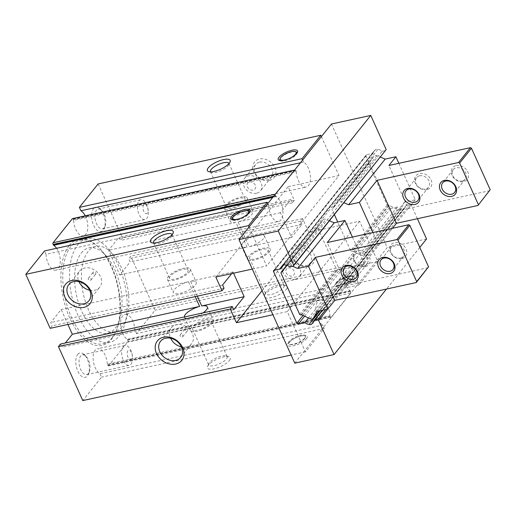 <?xml version="1.0" encoding="UTF-8"?>
<svg xmlns="http://www.w3.org/2000/svg" width="516" height="516" viewBox="0 0 516 516"><rect width="100%" height="100%" fill="white"/><g stroke="black" fill="none" stroke-linecap="round" stroke-linejoin="round"><path stroke-width="0.39" stroke-dasharray="2.58 1.94" d="M300.46 162.759L303.582 162.082A13.106 6.708 -102.3 0 1 310.342 175.666A13.106 6.708 -102.3 0 1 306.143 187.089A13.106 6.708 -102.3 0 1 296.249 171.699L73.594 220.384A13.106 6.708 -102.3 0 0 83.489 235.773L306.143 187.089M85.23 215.83A13.106 6.708 -102.3 0 1 83.489 235.773M303.582 162.082L302.653 160.024M56.592 248.293A13.106 6.708 -102.3 0 1 60.295 261.644A13.106 6.708 -102.3 0 1 55.98 270.152L278.634 221.467A13.106 6.708 -102.3 0 0 282.858 210.264A13.106 6.708 -102.3 0 0 276.318 196.609A1.251 0.639 -102.3 0 1 275.886 196.054L275.75 195.745A1.251 0.639 -102.3 0 1 275.738 194.074L294.946 170.067A1.251 0.639 -102.3 0 1 295.165 169.925A1.251 0.639 -102.3 0 1 295.907 170.551L296.042 170.861A1.251 0.639 -102.3 0 1 296.249 171.699M278.634 221.467A13.106 6.708 -102.3 0 1 268.72 205.645L46.072 254.33L44.531 250.931M267.791 203.588L268.72 205.645M55.98 270.152A13.106 6.708 -102.3 0 1 46.072 254.33M93.506 208.632A12.481 6.386 -102.3 0 1 99.93 208.767A12.481 6.386 -102.3 0 1 104.213 228.362A12.481 6.386 -102.3 0 1 103.206 230.117A12.481 6.386 -102.3 0 1 93.615 225.305A12.481 6.386 -102.3 0 1 93.506 208.632M77.716 354.408A12.481 6.386 -102.3 0 1 84.14 354.544A12.481 6.386 -102.3 0 1 88.423 374.139A12.481 6.386 -102.3 0 1 87.417 375.893A12.481 6.386 -102.3 0 1 77.826 371.081A12.481 6.386 -102.3 0 1 77.716 354.408M69.331 245.461A54.373 27.819 -102.3 0 1 97.311 246.048A54.373 27.819 -102.3 0 1 115.971 331.401A54.373 27.819 -102.3 0 1 111.591 339.064A54.373 27.819 -102.3 0 1 69.802 318.082A54.373 27.819 -102.3 0 1 69.331 245.461M98.124 183.948L122.505 237.934L120.486 240.456L119.035 237.231L108.599 250.273L119.757 274.983L130.187 261.941L128.736 258.716L130.748 256.2L155.123 310.187L136.392 333.6L134.857 330.195A13.106 6.708 -102.3 0 0 124.943 314.379L347.597 265.695A13.106 6.708 -102.3 0 1 357.504 281.517L134.857 330.195M347.597 265.695A13.106 6.708 -102.3 0 0 343.372 276.899A13.106 6.708 -102.3 0 0 349.913 290.553L127.259 339.238A13.106 6.708 -102.3 0 1 120.718 325.583A13.106 6.708 -102.3 0 1 124.943 314.379M127.259 339.238A1.251 0.639 -102.3 0 1 127.691 339.792L127.826 340.102A1.251 0.639 -102.3 0 1 127.839 341.766L108.631 365.773A1.251 0.639 -102.3 0 1 108.412 365.921A1.251 0.639 -102.3 0 1 107.67 365.289L107.528 364.986A1.251 0.639 -102.3 0 1 107.328 364.141A13.106 6.708 -102.3 0 0 97.434 348.758L320.088 300.073A13.106 6.708 -102.3 0 1 329.982 315.463L107.328 364.141M215.823 277.06L288.154 186.663L294.339 200.363L292.32 202.885L290.869 199.66L280.433 212.702L291.592 237.412L302.021 224.37L300.57 221.145L302.582 218.629L308.768 232.323L359.588 221.216L377.17 260.161L323.577 327.138L322.648 325.08L99.994 373.765A13.106 6.708 -102.3 0 1 93.235 360.181A13.106 6.708 -102.3 0 1 97.434 348.758M99.994 373.765L101.529 377.164L82.799 400.577M60.437 344.075L61.894 347.294L65.326 343.005M67.899 324.454L61.172 309.548L50.736 322.584L52.193 325.809L50.175 328.331M72.511 218.61A1.251 0.639 -102.3 0 1 73.253 219.236L73.395 219.545A1.251 0.639 -102.3 0 1 73.594 220.384M308.046 266.424A12.481 9.907 38.7 0 1 292.72 257.968A12.481 9.907 38.7 0 1 298.345 244.932A12.481 9.907 38.7 0 1 313.67 253.388A12.481 9.907 38.7 0 1 308.046 266.424M331.466 124.014L387.245 247.564L377.17 260.161L377.777 261.502L155.123 310.187M302.582 218.629L130.748 256.2M300.57 221.145L128.736 258.716M308.768 232.323L262.057 290.708M233.548 273.183L233.006 271.971L231.716 273.583M233.729 309.723L61.894 347.294M184.405 316.966A12.545 4.128 -24.3 0 0 184.502 317.282A12.545 4.128 -24.3 0 0 202.956 312.909M195.203 296.616L188.475 281.71L61.172 309.548M233.006 271.971L190.572 281.252A12.545 4.128 155.7 0 1 196.215 282.246A12.545 4.128 155.7 0 1 195.312 285.103A12.545 4.128 155.7 0 1 183.18 292.475A12.545 4.128 155.7 0 1 173.344 292.572A12.545 4.128 155.7 0 1 174.247 289.708A12.545 4.128 155.7 0 1 188.475 281.71M222.57 285.013L50.736 322.584M224.028 288.238L52.193 325.809M252.292 269.081L266.643 265.946L249.06 227.001M294.765 363.148L323.577 327.138L324.183 328.479L305.453 351.893L287.257 311.606L272.912 314.747M321.384 136.611L338.967 175.556L266.643 265.946M359.588 221.216L287.257 311.606M305.453 351.893L291.101 355.034M306.375 338.857A10.61 3.489 -24.3 0 0 306.033 335.6A10.61 3.489 -24.3 0 0 297.087 337.167A10.61 3.489 -24.3 0 0 288.56 342.753A10.61 3.489 -24.3 0 0 287.902 343.791A10.61 3.489 -24.3 0 0 294.423 345.604A10.61 3.489 -24.3 0 0 306.375 338.857M229.336 360.594A12.481 4.102 -24.3 0 0 228.936 356.762A12.481 4.102 -24.3 0 0 218.41 358.607A12.481 4.102 -24.3 0 0 208.38 365.173A12.481 4.102 -24.3 0 0 207.606 366.392A12.481 4.102 -24.3 0 0 215.275 368.527A12.481 4.102 -24.3 0 0 229.336 360.594M324.183 328.479L101.529 377.164M426.538 238.972L387.245 247.564M419.792 247.403L386.471 289.05M377.777 261.502L359.039 284.916L357.504 281.517M353.802 279.582A10.61 3.489 -24.3 0 0 353.46 276.331A10.61 3.489 -24.3 0 0 344.514 277.898A10.61 3.489 -24.3 0 0 335.987 283.478A10.61 3.489 -24.3 0 0 335.329 284.516A10.61 3.489 -24.3 0 0 341.85 286.328A10.61 3.489 -24.3 0 0 353.802 279.582M286.245 289.463A12.481 4.102 -24.3 0 0 285.845 285.638A12.481 4.102 -24.3 0 0 275.318 287.476A12.481 4.102 -24.3 0 0 265.295 294.043A12.481 4.102 -24.3 0 0 264.514 295.268A12.481 4.102 -24.3 0 0 272.19 297.397A12.481 4.102 -24.3 0 0 286.245 289.463M359.039 284.916L136.392 333.6M322.648 325.08A13.106 6.708 -102.3 0 1 315.882 311.496A13.106 6.708 -102.3 0 1 320.088 300.073M349.913 290.553A1.251 0.639 -102.3 0 1 350.338 291.108L350.48 291.417A1.251 0.639 -102.3 0 1 350.487 293.082L331.278 317.088A1.251 0.639 -102.3 0 1 331.066 317.237A1.251 0.639 -102.3 0 1 330.324 316.611L330.182 316.302A1.251 0.639 -102.3 0 1 329.982 315.463M266.359 291.572A10.12 3.328 -24.3 0 0 265.734 292.566A10.12 3.328 -24.3 0 0 265.63 293.881A10.12 3.328 -24.3 0 0 273.564 293.804A10.12 3.328 -24.3 0 0 283.342 287.863A10.12 3.328 -24.3 0 0 284.071 285.554A10.12 3.328 -24.3 0 0 283.02 284.761A10.12 3.328 -24.3 0 0 274.486 286.251A10.12 3.328 -24.3 0 0 266.359 291.572M267.282 252.292A10.12 3.328 -24.3 0 0 268.01 249.989A10.12 3.328 -24.3 0 0 260.083 250.066A10.12 3.328 -24.3 0 0 250.299 256.007A10.12 3.328 -24.3 0 0 249.57 258.316A10.12 3.328 -24.3 0 0 257.503 258.232A10.12 3.328 -24.3 0 0 267.282 252.292M269.32 251.847A12.545 4.128 -24.3 0 0 270.223 248.989A12.545 4.128 -24.3 0 0 260.393 249.086A12.545 4.128 -24.3 0 0 248.26 256.452A12.545 4.128 -24.3 0 0 247.358 259.316A12.545 4.128 -24.3 0 0 257.194 259.213A12.545 4.128 -24.3 0 0 269.32 251.847M247.054 247.145L235.902 222.435A12.545 4.128 155.7 0 1 230.259 221.441A12.545 4.128 155.7 0 1 231.162 218.584A12.545 4.128 155.7 0 1 243.294 211.218A12.545 4.128 155.7 0 1 253.124 211.115A12.545 4.128 155.7 0 1 252.221 213.979A12.545 4.128 155.7 0 1 237.999 221.977L249.157 246.687A12.545 4.128 -24.3 0 0 263.379 238.689A12.545 4.128 -24.3 0 0 264.282 235.825A12.545 4.128 -24.3 0 0 254.446 235.928A12.545 4.128 -24.3 0 0 242.32 243.294A12.545 4.128 -24.3 0 0 241.417 246.151A12.545 4.128 -24.3 0 0 247.054 247.145L119.757 274.983M225.221 205.42A12.545 4.128 -24.3 0 0 224.318 208.283A12.545 4.128 -24.3 0 0 234.148 208.18A12.545 4.128 -24.3 0 0 246.28 200.814A12.545 4.128 -24.3 0 0 247.183 197.957A12.545 4.128 -24.3 0 0 237.347 198.054A12.545 4.128 -24.3 0 0 225.221 205.42M235.902 222.435L108.599 250.273M291.592 237.412L249.157 246.687M302.021 224.37L130.187 261.941M280.433 212.702L237.999 221.977M290.869 199.66L119.035 237.231M292.32 202.885L120.486 240.456M294.339 200.363L122.505 237.934M269.236 180.471A12.481 9.907 38.7 0 1 253.911 172.022A12.481 9.907 38.7 0 1 259.535 158.986A12.481 9.907 38.7 0 1 274.867 167.436A12.481 9.907 38.7 0 1 269.236 180.471M288.154 186.663L338.967 175.556M210.554 171.873A10.12 3.328 -24.3 0 0 211.521 172.512A10.12 3.328 -24.3 0 0 220.055 171.015A10.12 3.328 -24.3 0 0 228.182 165.694A10.12 3.328 -24.3 0 0 228.814 164.707A10.12 3.328 -24.3 0 0 228.969 163.559M244.242 201.259A10.12 3.328 -24.3 0 0 244.971 198.957A10.12 3.328 -24.3 0 0 237.037 199.034A10.12 3.328 -24.3 0 0 227.259 204.975A10.12 3.328 -24.3 0 0 226.53 207.284A10.12 3.328 -24.3 0 0 234.458 207.206A10.12 3.328 -24.3 0 0 244.242 201.259M295.939 151.775A9.359 3.077 -24.3 0 0 288.044 153.162A9.359 3.077 -24.3 0 0 280.523 158.083A9.359 3.077 -24.3 0 0 279.943 158.999M280.214 160.663A9.359 3.077 -24.3 0 0 280.827 160.953A9.359 3.077 -24.3 0 0 288.721 159.573A9.359 3.077 -24.3 0 0 296.242 154.645A9.359 3.077 -24.3 0 0 296.823 153.729A9.359 3.077 -24.3 0 0 297.003 153.084M259.554 162.147A10.12 8.03 38.7 0 1 270.526 166.616A10.12 8.03 38.7 0 1 271.39 177.175A10.12 8.03 38.7 0 1 267.423 179.562A10.12 8.03 38.7 0 1 256.452 175.085A10.12 8.03 38.7 0 1 255.588 164.533A10.12 8.03 38.7 0 1 259.554 162.147M256.465 193.255A10.12 8.03 38.7 0 1 245.493 188.785A10.12 8.03 38.7 0 1 244.629 178.226A10.12 8.03 38.7 0 1 248.602 175.84A10.12 8.03 38.7 0 1 259.574 180.31A10.12 8.03 38.7 0 1 260.432 190.868A10.12 8.03 38.7 0 1 256.465 193.255M249.512 181.974A4.715 3.741 38.7 0 1 255.297 185.167A4.715 3.741 38.7 0 1 253.175 190.082A4.715 3.741 38.7 0 1 247.39 186.895A4.715 3.741 38.7 0 1 249.512 181.974M336.555 282.175A9.359 3.077 -24.3 0 0 335.968 283.091A9.359 3.077 -24.3 0 0 336.851 285.045A9.359 3.077 -24.3 0 0 344.746 283.658A9.359 3.077 -24.3 0 0 352.267 278.737A9.359 3.077 -24.3 0 0 352.847 277.821A9.359 3.077 -24.3 0 0 351.97 275.866A9.359 3.077 -24.3 0 0 344.075 277.247A9.359 3.077 -24.3 0 0 336.555 282.175M351.989 279.388A8.74 2.877 -24.3 0 0 352.531 278.537A8.74 2.877 -24.3 0 0 347.158 277.04A8.74 2.877 -24.3 0 0 337.316 282.594A8.74 2.877 -24.3 0 0 337.599 285.277A8.74 2.877 -24.3 0 0 344.965 283.987A8.74 2.877 -24.3 0 0 351.989 279.388M417.392 218.713L411.117 204.813L410.033 204.22L406.408 205.013A6.244 4.954 38.7 0 1 405.531 207.219A6.244 4.954 38.7 0 1 404.344 208.212A2.496 1.98 38.7 0 1 404.202 208.425A2.496 1.98 38.7 0 1 401.654 208.806A6.244 4.954 38.7 0 1 397.333 206.993L390.864 208.406A1.251 0.993 38.7 0 1 389.335 207.561L366.05 155.993A1.251 0.993 38.7 0 1 366.612 154.69L373.074 153.278A6.244 4.954 38.7 0 1 373.952 151.072A6.244 4.954 38.7 0 1 375.132 150.072A2.496 1.98 38.7 0 1 375.274 149.866A2.496 1.98 38.7 0 1 377.828 149.485A6.244 4.954 38.7 0 1 382.15 151.291L289.67 266.875M377.828 149.485L285.348 265.069M382.15 151.291L385.781 150.498M411.117 204.813L327.66 309.123M410.033 204.22L325.764 309.536M406.408 205.013L322.132 310.329M404.344 208.212L313.76 321.429M401.654 208.806L320.049 310.787M397.333 206.993L308.516 317.991M373.074 153.278L283.8 264.856M375.132 150.072L282.968 265.269M209.444 362.703A10.12 3.328 -24.3 0 0 208.819 363.69A10.12 3.328 -24.3 0 0 208.716 365.012A10.12 3.328 -24.3 0 0 216.649 364.928A10.12 3.328 -24.3 0 0 226.427 358.988A10.12 3.328 -24.3 0 0 227.156 356.685A10.12 3.328 -24.3 0 0 226.105 355.885A10.12 3.328 -24.3 0 0 217.571 357.382A10.12 3.328 -24.3 0 0 209.444 362.703M210.373 323.422A10.12 3.328 -24.3 0 0 211.102 321.113A10.12 3.328 -24.3 0 0 203.169 321.197A10.12 3.328 -24.3 0 0 193.384 327.138A10.12 3.328 -24.3 0 0 192.661 329.44A10.12 3.328 -24.3 0 0 200.589 329.363A10.12 3.328 -24.3 0 0 210.373 323.422M212.411 322.977A12.545 4.128 -24.3 0 0 213.314 320.12A12.545 4.128 -24.3 0 0 203.478 320.217A12.545 4.128 -24.3 0 0 191.346 327.583A12.545 4.128 -24.3 0 0 190.443 330.44A12.545 4.128 -24.3 0 0 200.279 330.343A12.545 4.128 -24.3 0 0 212.411 322.977M197.299 296.158L190.572 281.252M189.366 271.945A12.545 4.128 -24.3 0 0 190.269 269.088A12.545 4.128 -24.3 0 0 180.439 269.184A12.545 4.128 -24.3 0 0 168.306 276.55A12.545 4.128 -24.3 0 0 167.403 279.408A12.545 4.128 -24.3 0 0 177.24 279.311A12.545 4.128 -24.3 0 0 189.366 271.945M187.327 272.39A10.12 3.328 -24.3 0 0 188.056 270.087A10.12 3.328 -24.3 0 0 180.129 270.165A10.12 3.328 -24.3 0 0 170.345 276.105A10.12 3.328 -24.3 0 0 169.616 278.408A10.12 3.328 -24.3 0 0 177.549 278.33A10.12 3.328 -24.3 0 0 187.327 272.39M153.645 242.997A10.12 3.328 -24.3 0 0 154.613 243.642A10.12 3.328 -24.3 0 0 163.14 242.146A10.12 3.328 -24.3 0 0 171.273 236.825A10.12 3.328 -24.3 0 0 171.899 235.831A10.12 3.328 -24.3 0 0 172.06 234.683M289.121 341.45A9.359 3.077 -24.3 0 0 288.541 342.366A9.359 3.077 -24.3 0 0 289.424 344.32A9.359 3.077 -24.3 0 0 297.319 342.934A9.359 3.077 -24.3 0 0 304.84 338.012A9.359 3.077 -24.3 0 0 305.42 337.096A9.359 3.077 -24.3 0 0 304.537 335.142A9.359 3.077 -24.3 0 0 296.648 336.522A9.359 3.077 -24.3 0 0 289.121 341.45M304.563 338.664A8.74 2.877 -24.3 0 0 305.104 337.806A8.74 2.877 -24.3 0 0 299.731 336.316A8.74 2.877 -24.3 0 0 289.889 341.869A8.74 2.877 -24.3 0 0 290.173 344.546A8.74 2.877 -24.3 0 0 297.538 343.256A8.74 2.877 -24.3 0 0 304.563 338.664M181.406 346.855A12.9 10.243 -141.3 0 0 186.476 346.9A12.9 10.243 -141.3 0 0 191.533 343.856A12.9 10.243 -141.3 0 0 190.436 330.395A12.9 10.243 -141.3 0 0 176.446 324.693A12.9 10.243 -141.3 0 0 171.389 327.731A12.9 10.243 -141.3 0 0 170.68 338.27M180.852 334.452A1.561 1.238 -141.3 0 0 180.239 334.82A1.561 1.238 -141.3 0 0 180.374 336.445A1.561 1.238 -141.3 0 0 182.064 337.135A1.561 1.238 -141.3 0 0 182.677 336.767A1.561 1.238 -141.3 0 0 182.548 335.142A1.561 1.238 -141.3 0 0 180.852 334.452M186.811 331.207A1.561 1.238 -141.3 0 0 187.418 330.84A1.561 1.238 -141.3 0 0 187.289 329.214A1.561 1.238 -141.3 0 0 185.599 328.524A1.561 1.238 -141.3 0 0 184.986 328.892A1.561 1.238 -141.3 0 0 185.115 330.517A1.561 1.238 -141.3 0 0 186.811 331.207M89.629 290.192A12.9 10.243 -141.3 0 0 94.692 290.237A12.9 10.243 -141.3 0 0 99.756 287.193A12.9 10.243 -141.3 0 0 98.659 273.732A12.9 10.243 -141.3 0 0 84.669 268.03A12.9 10.243 -141.3 0 0 79.606 271.074A12.9 10.243 -141.3 0 0 78.903 281.607M89.075 277.789A1.561 1.238 -141.3 0 0 88.462 278.156A1.561 1.238 -141.3 0 0 88.597 279.788A1.561 1.238 -141.3 0 0 90.287 280.478A1.561 1.238 -141.3 0 0 90.9 280.111A1.561 1.238 -141.3 0 0 90.771 278.479A1.561 1.238 -141.3 0 0 89.075 277.789M95.028 274.551A1.561 1.238 -141.3 0 0 95.641 274.183A1.561 1.238 -141.3 0 0 95.512 272.551A1.561 1.238 -141.3 0 0 93.815 271.861A1.561 1.238 -141.3 0 0 93.209 272.229A1.561 1.238 -141.3 0 0 93.338 273.861A1.561 1.238 -141.3 0 0 95.028 274.551M298.364 248.093A10.12 8.03 38.7 0 1 309.336 252.563A10.12 8.03 38.7 0 1 310.193 263.121A10.12 8.03 38.7 0 1 306.227 265.508A10.12 8.03 38.7 0 1 295.255 261.038A10.12 8.03 38.7 0 1 294.397 250.479A10.12 8.03 38.7 0 1 298.364 248.093M295.268 279.201A10.12 8.03 38.7 0 1 284.297 274.731A10.12 8.03 38.7 0 1 283.439 264.173A10.12 8.03 38.7 0 1 287.406 261.786A10.12 8.03 38.7 0 1 298.377 266.262A10.12 8.03 38.7 0 1 299.235 276.815A10.12 8.03 38.7 0 1 295.268 279.201M288.321 267.92A4.715 3.741 38.7 0 1 294.107 271.113A4.715 3.741 38.7 0 1 291.985 276.034A4.715 3.741 38.7 0 1 286.199 272.841A4.715 3.741 38.7 0 1 288.321 267.92M112.191 337.683A53.051 27.142 -102.3 0 1 102.903 343.843A53.051 27.142 -102.3 0 1 67.783 307.82A53.051 27.142 -102.3 0 1 70.956 246.358A53.051 27.142 -102.3 0 1 80.244 240.198A53.051 27.142 -102.3 0 1 98.253 246.932A53.051 27.142 -102.3 0 1 116.461 330.208A53.051 27.142 -102.3 0 1 112.191 337.683M77.703 244.887A53.051 27.142 -102.3 0 1 86.991 238.721A53.051 27.142 -102.3 0 1 122.111 274.751A53.051 27.142 -102.3 0 1 118.938 336.206A53.051 27.142 -102.3 0 1 109.65 342.372A53.051 27.142 -102.3 0 1 74.53 306.343A53.051 27.142 -102.3 0 1 77.703 244.887M81.341 252.943A43.686 22.349 -102.3 0 1 88.991 247.867A43.686 22.349 -102.3 0 1 117.912 277.537A43.686 22.349 -102.3 0 1 115.3 328.15A43.686 22.349 -102.3 0 1 107.651 333.226A43.686 22.349 -102.3 0 1 78.729 303.556A43.686 22.349 -102.3 0 1 81.341 252.943M122.111 326.66A43.686 22.349 -102.3 0 1 114.462 331.736A43.686 22.349 -102.3 0 1 85.54 302.066A43.686 22.349 -102.3 0 1 88.152 251.453A43.686 22.349 -102.3 0 1 95.802 246.377A43.686 22.349 -102.3 0 1 124.724 276.047A43.686 22.349 -102.3 0 1 122.111 326.66M88.488 373.429A10.12 5.173 -102.3 0 1 86.714 374.603A10.12 5.173 -102.3 0 1 80.019 367.734A10.12 5.173 -102.3 0 1 80.625 356.008A10.12 5.173 -102.3 0 1 82.392 354.834A10.12 5.173 -102.3 0 1 85.83 356.117A10.12 5.173 -102.3 0 1 89.3 372.004A10.12 5.173 -102.3 0 1 88.488 373.429M123.169 346.707A10.12 5.173 -102.3 0 1 124.936 345.533A10.12 5.173 -102.3 0 1 131.638 352.402A10.12 5.173 -102.3 0 1 131.032 364.122A10.12 5.173 -102.3 0 1 129.258 365.302A10.12 5.173 -102.3 0 1 122.563 358.427A10.12 5.173 -102.3 0 1 123.169 346.707M131.548 358.897A4.715 2.412 -102.3 0 1 127.929 357.078A4.715 2.412 -102.3 0 1 127.884 350.79A4.715 2.412 -102.3 0 1 131.509 352.609A4.715 2.412 -102.3 0 1 131.548 358.897M104.271 227.646A10.12 5.173 -102.3 0 1 102.503 228.827A10.12 5.173 -102.3 0 1 95.802 221.951A10.12 5.173 -102.3 0 1 96.408 210.231A10.12 5.173 -102.3 0 1 98.182 209.057A10.12 5.173 -102.3 0 1 101.613 210.341A10.12 5.173 -102.3 0 1 105.09 226.221A10.12 5.173 -102.3 0 1 104.271 227.646M138.952 200.93A10.12 5.173 -102.3 0 1 140.726 199.756A10.12 5.173 -102.3 0 1 147.421 206.626A10.12 5.173 -102.3 0 1 146.821 218.345A10.12 5.173 -102.3 0 1 145.048 219.519A10.12 5.173 -102.3 0 1 138.352 212.65A10.12 5.173 -102.3 0 1 138.952 200.93M147.337 213.121A4.715 2.412 -102.3 0 1 143.719 211.302A4.715 2.412 -102.3 0 1 143.674 205.007A4.715 2.412 -102.3 0 1 147.299 206.826A4.715 2.412 -102.3 0 1 147.337 213.121M248.512 211.05A9.359 3.077 -24.3 0 0 240.617 212.437A9.359 3.077 -24.3 0 0 233.097 217.359A9.359 3.077 -24.3 0 0 232.516 218.274M232.787 219.932A9.359 3.077 -24.3 0 0 233.4 220.229A9.359 3.077 -24.3 0 0 241.288 218.849A9.359 3.077 -24.3 0 0 248.815 213.921A9.359 3.077 -24.3 0 0 249.396 213.005A9.359 3.077 -24.3 0 0 249.576 212.353M363.922 266.037A7.676 6.089 38.7 0 1 355.601 262.644A7.676 6.089 38.7 0 1 354.95 254.64A7.676 6.089 38.7 0 1 357.956 252.827A7.676 6.089 38.7 0 1 366.283 256.22A7.676 6.089 38.7 0 1 366.934 264.231A7.676 6.089 38.7 0 1 363.922 266.037M365.173 266.669A9.301 7.379 38.7 0 1 353.75 260.367A9.301 7.379 38.7 0 1 357.943 250.66A9.301 7.379 38.7 0 1 369.366 256.955A9.301 7.379 38.7 0 1 365.173 266.669M401.841 258.645A9.301 7.379 38.7 0 1 390.425 252.35A9.301 7.379 38.7 0 1 394.617 242.643A9.301 7.379 38.7 0 1 406.034 248.938A9.301 7.379 38.7 0 1 401.841 258.645M428.145 267.714L346.636 285.535L327.234 242.559M346.636 285.535L364.302 263.457L353.615 265.792L350.054 272.345A3.122 2.477 38.7 0 1 349.861 272.635A3.122 2.477 38.7 0 1 346.655 273.106L338.212 269.159L337.277 269.365L336.193 268.765L317.475 227.311L317.875 226.389L318.811 226.182L322.797 220.016A3.122 2.477 38.7 0 1 322.913 219.855A3.122 2.477 38.7 0 1 326.002 219.332L329.511 220.822M352.389 237.057L364.302 263.457M286.612 265.263A3.122 2.477 38.7 0 1 289.482 264.972L292.507 266.256M317.095 311.432L353.615 265.792M301.699 314.799L338.212 269.159M300.757 315.005L337.277 269.365M299.673 314.405L336.193 268.765M280.956 272.951L317.475 227.311M285.535 266.804L317.875 226.389M282.291 271.822L318.811 226.182M400.597 258.019A7.676 6.089 38.7 0 1 392.27 254.627A7.676 6.089 38.7 0 1 391.618 246.622A7.676 6.089 38.7 0 1 394.63 244.81A7.676 6.089 38.7 0 1 402.951 248.202A7.676 6.089 38.7 0 1 403.602 256.207A7.676 6.089 38.7 0 1 400.597 258.019M398.849 163.327L415.29 199.737L404.602 202.072L401.035 208.625A3.122 2.477 38.7 0 1 400.842 208.915A3.122 2.477 38.7 0 1 397.636 209.386L389.199 205.439L388.264 205.645L387.181 205.046L368.463 163.591L368.863 162.669L369.798 162.463L333.278 208.103L337.264 201.937A3.122 2.477 38.7 0 1 337.38 201.775A3.122 2.477 38.7 0 1 340.463 201.253L343.978 202.743M369.798 162.463L373.784 156.296A3.122 2.477 38.7 0 1 373.9 156.135A3.122 2.477 38.7 0 1 376.983 155.613L380.498 157.103M368.863 162.669L332.343 208.309L333.278 208.103M368.463 163.591L332.343 208.309M387.181 205.046L350.661 250.686L337.728 222.048M334.413 214.701L331.943 209.232M388.264 205.645L351.744 251.286L350.661 250.686M389.199 205.439L352.68 251.079L351.744 251.286M404.602 202.072L368.082 247.712L364.522 254.265A3.122 2.477 38.7 0 1 364.328 254.556A3.122 2.477 38.7 0 1 361.116 255.027L352.68 251.079M392.431 228.304L378.77 245.377L368.082 247.712M415.29 199.737L408.291 208.477L388.89 165.501M489.8 190.656L408.291 208.477M372.984 232.555L378.77 245.377M462.226 180.993A7.676 6.089 38.7 0 1 453.906 177.601A7.676 6.089 38.7 0 1 453.254 169.596A7.676 6.089 38.7 0 1 456.26 167.784A7.676 6.089 38.7 0 1 464.587 171.177A7.676 6.089 38.7 0 1 465.238 179.181A7.676 6.089 38.7 0 1 462.226 180.993M456.247 165.533A9.359 7.43 38.7 0 1 467.741 171.867A9.359 7.43 38.7 0 1 463.523 181.645A9.359 7.43 38.7 0 1 452.029 175.305A9.359 7.43 38.7 0 1 456.247 165.533M426.855 189.662A9.359 7.43 38.7 0 1 415.354 183.322A9.359 7.43 38.7 0 1 419.572 173.55A9.359 7.43 38.7 0 1 431.073 179.891A9.359 7.43 38.7 0 1 426.855 189.662M419.592 175.801A7.676 6.089 38.7 0 1 427.912 179.194A7.676 6.089 38.7 0 1 428.564 187.205A7.676 6.089 38.7 0 1 425.552 189.011A7.676 6.089 38.7 0 1 417.231 185.618A7.676 6.089 38.7 0 1 416.58 177.614A7.676 6.089 38.7 0 1 419.592 175.801M276.318 196.609L272.751 197.389M350.338 291.108L127.691 339.792M350.48 291.417L127.826 340.102M350.487 293.082L127.839 341.766M331.278 317.088L108.631 365.773M330.324 316.611L107.67 365.289M330.182 316.302L107.528 364.986M390.864 208.406L304.64 316.173M389.335 207.561L303.027 315.424M366.05 155.993L274.712 270.145M366.612 154.69L274.131 270.274M296.042 170.861L73.395 219.545M295.907 170.551L73.253 219.236M294.946 170.067L294.539 170.157M275.738 194.074L275.331 194.164M275.75 195.745L273.712 196.19M275.886 196.054L273.383 196.602M289.482 264.972L326.002 219.332M319.133 310.987L350.054 272.345M310.135 318.746L346.655 273.106M286.277 265.656L322.797 220.016M376.983 155.613L340.463 201.253M373.784 156.296L337.264 201.937M397.636 209.386L361.116 255.027M401.035 208.625L364.522 254.265M108.412 365.921L331.066 317.237M265.734 292.566L264.514 295.268M283.02 284.761L285.845 285.638M268.01 249.989L284.071 285.554M249.57 258.316L265.63 293.881M224.318 208.283L230.259 221.441M241.417 246.151L247.358 259.316M264.282 235.825L270.223 248.989M211.521 172.512L208.696 171.635M228.814 164.707L230.026 162.005M228.91 163.391L244.971 198.957M210.47 171.718L226.53 207.284M247.183 197.957L253.124 211.115M280.827 160.953L279.33 160.495M296.823 153.729L297.461 152.304M255.588 164.533L244.629 178.226M271.39 177.175L260.432 190.868M335.968 283.091L335.329 284.516M351.97 275.866L353.46 276.331M352.531 278.537L352.847 277.821M337.599 285.277L336.851 285.045M313.044 322.803L405.531 207.219M311.722 324.009L404.202 208.425M273.641 270.571L366.121 154.987M281.472 266.656L373.952 151.072M282.794 265.45L375.274 149.866M208.819 363.69L207.606 366.392M226.105 355.885L228.936 356.762M211.102 321.113L227.156 356.685M192.661 329.44L208.716 365.012M184.502 317.282L190.443 330.44M190.269 269.088L196.215 282.246M207.368 306.955L213.314 320.12M167.403 279.408L173.344 292.572M153.555 242.843L169.616 278.408M171.996 234.516L188.056 270.087M171.899 235.831L173.112 233.135M154.613 243.642L151.781 242.765M288.541 342.366L287.902 343.791M304.537 335.142L306.033 335.6M305.104 337.806L305.42 337.096M290.173 344.546L289.424 344.32M160.56 341.27L171.389 327.731M180.703 357.388L191.533 343.856M182.677 336.767L187.418 330.84M180.239 334.82L184.986 328.892M68.776 284.606L79.606 271.074M88.926 300.731L99.756 287.193M90.9 280.111L95.641 274.183M88.462 278.156L93.209 272.229M294.397 250.479L283.439 264.173M310.193 263.121L299.235 276.815M294.636 170.041L295.165 169.925M98.253 246.932L97.311 246.048M116.461 330.208L115.971 331.401M80.244 240.198L86.991 238.721M102.903 343.843L109.65 342.372M107.651 333.226L114.462 331.736M88.991 247.867L95.802 246.377M85.83 356.117L84.14 354.544M89.3 372.004L88.423 374.139M82.392 354.834L124.936 345.533M86.714 374.603L129.258 365.302M101.613 210.341L99.93 208.767M105.09 226.221L104.213 228.362M98.182 209.057L140.726 199.756M102.503 228.827L145.048 219.519M233.4 220.229L231.903 219.764M249.396 213.005L250.034 211.579M349.861 272.635L319.185 310.974M322.913 219.855L286.586 265.256M391.618 246.622L381.021 259.864M403.602 256.207L393.005 269.455M354.95 254.64L344.353 267.888M366.934 264.231L356.337 277.473M337.38 201.775L373.9 156.135M364.328 254.556L400.842 208.915M453.254 169.596L442.657 182.838M465.238 179.181L454.641 192.429M416.58 177.614L405.982 190.855M428.564 187.205L417.966 200.447"/><path stroke-width="0.77" d="M300.46 162.759L80.928 210.76A13.106 6.708 -102.3 0 1 85.23 215.83M267.791 203.588L331.466 124.014L370.752 115.423L386.174 149.576L293.694 265.16L278.272 231.007L238.979 239.598L267.791 203.588L267.185 202.246L44.531 250.931L25.8 274.344L248.454 225.66L267.185 202.246M278.272 231.007L370.752 115.423M249.06 227.001L248.454 225.66M249.376 212.618A10.61 3.489 -24.3 0 0 250.034 211.579A10.61 3.489 -24.3 0 0 243.513 209.767A10.61 3.489 -24.3 0 0 231.561 216.514A10.61 3.489 -24.3 0 0 231.903 219.764A10.61 3.489 -24.3 0 0 240.849 218.197A10.61 3.489 -24.3 0 0 249.376 212.618M172.338 234.354A12.481 4.102 -24.3 0 0 173.112 233.135A12.481 4.102 -24.3 0 0 165.442 231A12.481 4.102 -24.3 0 0 151.381 238.934A12.481 4.102 -24.3 0 0 151.781 242.765A12.481 4.102 -24.3 0 0 162.308 240.92A12.481 4.102 -24.3 0 0 172.338 234.354M272.751 197.389L53.664 245.294A13.106 6.708 -102.3 0 1 56.592 248.293M291.101 355.034L82.799 400.577L58.424 346.591L60.437 344.075L232.271 306.498L233.729 309.723L244.165 296.681L233.548 273.183M65.326 343.005L72.33 334.258L67.899 324.454M231.716 273.583L222.57 285.013L224.028 288.238L222.009 290.753L50.175 328.331L25.8 274.344M53.664 245.294A1.251 0.639 -102.3 0 1 53.238 244.739L53.096 244.429A1.251 0.639 -102.3 0 1 53.09 242.759L72.298 218.752A1.251 0.639 -102.3 0 1 72.511 218.61L294.636 170.041M80.928 210.76L79.393 207.361L98.124 183.948L320.778 135.263L321.384 136.611M262.057 290.708L236.444 322.719L230.259 309.02L232.271 306.498M222.009 290.753L215.823 277.06L252.292 269.081M230.259 309.02L58.424 346.591M244.165 296.681L201.73 305.962L197.299 296.158M202.956 312.909A12.545 4.128 -24.3 0 0 206.465 309.819A12.545 4.128 -24.3 0 0 207.368 306.955A12.545 4.128 -24.3 0 0 201.73 305.962M72.33 334.258L199.627 306.42A12.545 4.128 -24.3 0 0 185.405 314.418A12.545 4.128 -24.3 0 0 184.405 316.966M199.627 306.42L195.203 296.616M71.763 280.523A15.603 12.384 -141.3 0 0 64.726 296.816A15.603 12.384 -141.3 0 0 83.889 307.381A15.603 12.384 -141.3 0 0 90.919 291.089A15.603 12.384 -141.3 0 0 71.763 280.523M386.471 289.05L334.058 354.557L294.765 363.148L238.979 239.598M272.912 314.747L236.444 322.719M163.54 337.18A15.603 12.384 -141.3 0 0 156.503 353.473A15.603 12.384 -141.3 0 0 175.666 364.044A15.603 12.384 -141.3 0 0 182.703 347.752A15.603 12.384 -141.3 0 0 163.54 337.18M417.392 218.713L426.538 238.972L419.792 247.403M302.653 160.024L302.047 158.676L320.778 135.263M296.803 153.342A10.61 3.489 -24.3 0 0 297.461 152.304A10.61 3.489 -24.3 0 0 290.94 150.491A10.61 3.489 -24.3 0 0 278.988 157.238A10.61 3.489 -24.3 0 0 279.33 160.495A10.61 3.489 -24.3 0 0 288.276 158.928A10.61 3.489 -24.3 0 0 296.803 153.342M229.252 163.224A12.481 4.102 -24.3 0 0 230.026 162.005A12.481 4.102 -24.3 0 0 222.351 159.87A12.481 4.102 -24.3 0 0 208.296 167.81A12.481 4.102 -24.3 0 0 208.696 171.635A12.481 4.102 -24.3 0 0 219.223 169.79A12.481 4.102 -24.3 0 0 229.252 163.224M302.047 158.676L79.393 207.361M228.969 163.559A10.12 3.328 -24.3 0 0 228.91 163.391A10.12 3.328 -24.3 0 0 220.983 163.469A10.12 3.328 -24.3 0 0 211.199 169.409A10.12 3.328 -24.3 0 0 210.47 171.718A10.12 3.328 -24.3 0 0 210.554 171.873M280.265 158.289A8.74 2.877 -24.3 0 0 285.632 159.779A8.74 2.877 -24.3 0 0 295.475 154.226A8.74 2.877 -24.3 0 0 295.191 151.549A8.74 2.877 -24.3 0 0 287.825 152.839A8.74 2.877 -24.3 0 0 280.807 157.432A8.74 2.877 -24.3 0 0 280.265 158.289L279.943 158.999A9.359 3.077 -24.3 0 0 280.214 160.663M297.003 153.084A9.359 3.077 -24.3 0 0 295.939 151.775L295.191 151.549M334.058 354.557L318.636 320.397L317.553 319.804L313.921 320.597A6.244 4.954 38.7 0 1 313.044 322.803A6.244 4.954 38.7 0 1 311.864 323.796A2.496 1.98 38.7 0 1 311.722 324.009A2.496 1.98 38.7 0 1 309.168 324.39A6.244 4.954 38.7 0 1 304.846 322.577L298.383 323.99A1.251 0.993 38.7 0 1 296.848 323.145L273.564 271.577A1.251 0.993 38.7 0 1 274.131 270.274L280.594 268.862A6.244 4.954 38.7 0 1 281.472 266.656A6.244 4.954 38.7 0 1 282.652 265.656A2.496 1.98 38.7 0 1 282.794 265.45A2.496 1.98 38.7 0 1 285.348 265.069A6.244 4.954 38.7 0 1 289.67 266.875L293.294 266.082L293.694 265.16M293.294 266.082L386.174 149.576M327.66 309.123L318.636 320.397M325.764 309.536L317.553 319.804M322.132 310.329L313.921 320.597M313.76 321.429L311.864 323.796M320.049 310.787L309.168 324.39M308.516 317.991L304.846 322.577M283.8 264.856L280.594 268.862M282.968 265.269L282.652 265.656M172.06 234.683A10.12 3.328 -24.3 0 0 171.996 234.516A10.12 3.328 -24.3 0 0 164.069 234.599A10.12 3.328 -24.3 0 0 154.284 240.54A10.12 3.328 -24.3 0 0 153.555 242.843A10.12 3.328 -24.3 0 0 153.645 242.997M175.64 360.432A12.9 10.243 -141.3 0 0 180.703 357.388A12.9 10.243 -141.3 0 0 179.607 343.927A12.9 10.243 -141.3 0 0 165.617 338.225A12.9 10.243 -141.3 0 0 160.56 341.27A12.9 10.243 -141.3 0 0 161.65 354.731A12.9 10.243 -141.3 0 0 175.64 360.432M170.68 338.27A12.9 10.243 -141.3 0 0 181.406 346.855M83.863 303.769A12.9 10.243 -141.3 0 0 88.926 300.731A12.9 10.243 -141.3 0 0 87.83 287.27A12.9 10.243 -141.3 0 0 73.84 281.568A12.9 10.243 -141.3 0 0 68.776 284.606A12.9 10.243 -141.3 0 0 69.873 298.067A12.9 10.243 -141.3 0 0 83.863 303.769M78.903 281.607A12.9 10.243 -141.3 0 0 89.629 290.192M232.832 217.565A8.74 2.877 -24.3 0 0 238.205 219.055A8.74 2.877 -24.3 0 0 248.048 213.501A8.74 2.877 -24.3 0 0 247.764 210.818A8.74 2.877 -24.3 0 0 240.398 212.108A8.74 2.877 -24.3 0 0 233.38 216.707A8.74 2.877 -24.3 0 0 232.832 217.565L232.516 218.274A9.359 3.077 -24.3 0 0 232.787 219.932M249.576 212.353A9.359 3.077 -24.3 0 0 248.512 211.05L247.764 210.818M408.743 224.737L409.827 225.337L428.544 266.791L416.289 282.529L334.781 300.351L315.379 257.374L396.888 239.553L408.743 224.737L327.234 242.559L344.901 220.48L352.389 237.057M292.507 266.256L297.693 268.455L334.213 222.815L344.901 220.48M297.693 268.455L308.381 266.121L315.379 257.374M329.511 220.822L334.213 222.815M308.381 266.121L327.783 309.097L317.095 311.432L313.535 317.985A3.122 2.477 38.7 0 1 313.341 318.275A3.122 2.477 38.7 0 1 310.135 318.746L301.699 314.799L300.757 315.005L299.673 314.405L280.956 272.951L281.355 272.029L282.291 271.822L286.277 265.656A3.122 2.477 38.7 0 1 286.393 265.495A3.122 2.477 38.7 0 1 286.612 265.263M327.783 309.097L334.781 300.351M281.355 272.029L285.535 266.804M353.337 281.536A9.359 7.43 38.7 0 1 341.844 275.196A9.359 7.43 38.7 0 1 346.062 265.424A9.359 7.43 38.7 0 1 357.562 271.764A9.359 7.43 38.7 0 1 353.337 281.536M390.012 273.519A9.359 7.43 38.7 0 1 378.518 267.178A9.359 7.43 38.7 0 1 382.737 257.407A9.359 7.43 38.7 0 1 394.23 263.747A9.359 7.43 38.7 0 1 390.012 273.519M396.888 239.553L397.971 240.153L416.689 281.607L416.289 282.529M397.971 240.153L409.827 225.337M416.689 281.607L428.544 266.791M384.033 258.058A7.676 6.089 38.7 0 1 392.353 261.451A7.676 6.089 38.7 0 1 393.005 269.455A7.676 6.089 38.7 0 1 389.999 271.268A7.676 6.089 38.7 0 1 381.672 267.875A7.676 6.089 38.7 0 1 381.021 259.864A7.676 6.089 38.7 0 1 384.033 258.058M347.358 266.075A7.676 6.089 38.7 0 1 355.685 269.468A7.676 6.089 38.7 0 1 356.337 277.473A7.676 6.089 38.7 0 1 353.325 279.285A7.676 6.089 38.7 0 1 345.004 275.892A7.676 6.089 38.7 0 1 344.353 267.888A7.676 6.089 38.7 0 1 347.358 266.075M380.498 157.103L385.2 159.096L395.888 156.761L388.89 165.501L470.398 147.679L471.482 148.279L490.2 189.733L477.945 205.471L396.436 223.293L392.431 228.304M490.2 189.733L477.945 205.471M471.482 148.279L459.627 163.095L478.345 204.549M470.398 147.679L458.543 162.501L459.627 163.095M385.2 159.096L348.681 204.736L359.368 202.401L372.984 232.555M396.436 223.293L377.035 180.323L359.368 202.401M377.035 180.323L458.543 162.501M343.978 202.743L348.681 204.736M337.728 222.048L334.413 214.701M414.974 204.426A9.301 7.379 38.7 0 1 403.551 198.131A9.301 7.379 38.7 0 1 407.743 188.424A9.301 7.379 38.7 0 1 419.16 194.719A9.301 7.379 38.7 0 1 414.974 204.426M451.642 196.409A9.301 7.379 38.7 0 1 440.225 190.114A9.301 7.379 38.7 0 1 444.418 180.4A9.301 7.379 38.7 0 1 455.834 186.702A9.301 7.379 38.7 0 1 451.642 196.409M445.663 181.032A7.676 6.089 38.7 0 1 453.983 184.425A7.676 6.089 38.7 0 1 454.641 192.429A7.676 6.089 38.7 0 1 451.629 194.242A7.676 6.089 38.7 0 1 443.308 190.849A7.676 6.089 38.7 0 1 442.657 182.838A7.676 6.089 38.7 0 1 445.663 181.032M395.888 156.761L398.849 163.327M414.954 202.259A7.676 6.089 38.7 0 1 406.634 198.866A7.676 6.089 38.7 0 1 405.982 190.855A7.676 6.089 38.7 0 1 408.995 189.05A7.676 6.089 38.7 0 1 417.315 192.442A7.676 6.089 38.7 0 1 417.966 200.447A7.676 6.089 38.7 0 1 414.954 202.259M304.64 316.173L298.383 323.99M303.027 315.424L296.848 323.145M274.712 270.145L273.564 271.577M294.539 170.157L72.298 218.752M275.331 194.164L53.09 242.759M273.712 196.19L53.096 244.429M273.383 196.602L53.238 244.739M313.535 317.985L319.133 310.987M319.185 310.974L313.341 318.275"/></g></svg>
